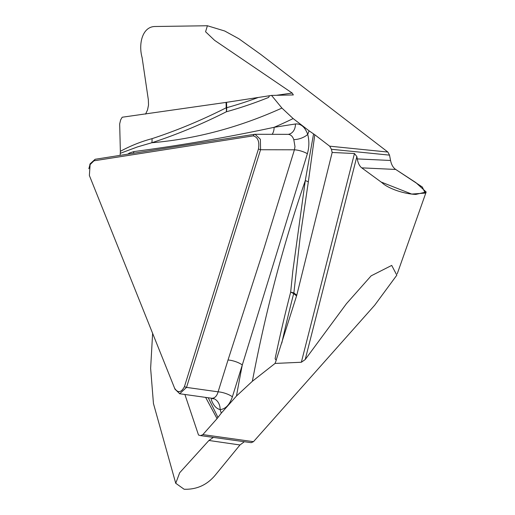 <?xml version="1.0" encoding="UTF-8"?>
<svg xmlns="http://www.w3.org/2000/svg" width="515" height="515" viewBox="0 0 515 515"><rect width="100%" height="100%" fill="white"/><g stroke="black" fill="none" stroke-linecap="round" stroke-linejoin="round"><path stroke-width="0.77" d="M269.532 95.732L268.605 97.438L269.532 95.732L226.066 102.401L122.19 117.233L120.652 119.866L119.673 123.903L120.356 151.32C130.707 145.732 141.245 141.516 151.983 138.677C177.044 130.456 201.783 120.156 226.201 107.777A10.937 7.635 -116.9 0 1 226.317 111.794C201.783 124.218 176.948 134.537 151.803 142.745A971.354 590.718 -86.9 0 0 281.93 108.073L271.547 95.417L293.338 94.934L292.172 93.035L214.581 40.331L205.569 31.75L207.403 25.75L224.714 31.003L238.87 38.76L260.848 54.493L387.872 152.054L389.52 155.137L331.409 149.273L332.169 152.472L354.468 153.522L356.863 156.566L305.202 359.567L301.346 362.251L275.055 363.435L276.214 360.339L275.1 358.762A952.383 579.182 93.1 0 1 290.666 292.159L292.861 270.729L305.279 180.611L313.564 133.906L314.787 134.75L308.337 181.853A10.937 2.781 9.4 0 0 305.279 180.611A971.354 590.718 -86.9 0 0 252.356 381.274L236.488 396.016A988.105 600.902 93.1 0 1 242.295 364.974L232.381 396.814C229.651 404.777 225.57 409.039 220.13 409.599C216.184 408.64 213.21 405.241 211.208 399.395A10.937 5.369 -21.2 0 0 211.729 398.256M331.409 149.273L329.664 146.176L314.787 134.75M281.93 108.073L293.144 118.572A988.105 600.902 93.1 0 1 274.083 127.321L295.423 123.98C300.869 123.497 304.97 126.967 307.725 134.389C309.348 140.885 309.232 147.335 307.371 153.728L242.295 364.974A10.937 3.348 -162.7 0 0 228.029 359.991L263.744 249.254L294.419 149.807A10.937 3.438 -163.4 0 1 307.371 153.728M88.838 168.746L90.228 163.725L95.14 159.277L254.384 134.331L255.073 134.28L260.378 139.295L260.558 149.736L294.419 149.807L294.986 146.659L293.788 139.61A10.937 4.738 161.4 0 0 307.725 134.389A988.105 600.902 93.1 0 1 309.084 130.823L293.144 118.572M309.084 130.823L313.564 133.906M389.52 155.137L390.557 160.474C391.445 164.755 393.17 167.755 395.726 169.454L415.869 182.606L426.156 191.992L415.85 194.419C402.318 193.878 386.849 187.576 382.104 182.754L361.749 167.858C359.567 166.184 358.073 163.204 357.275 158.91L390.557 160.474M305.202 359.567L346.466 303.67L371.135 275.847L391.715 265.412L396.827 275.177L374.688 305.228L253.489 441.677L251.223 442.681L200.67 435.626L202.865 434.609L217.06 418.624L205.627 397.393M239.977 444.973L208.916 440.473L179.677 472.751L175.75 483.276L184.125 489.25C196.672 489.649 207.03 484.976 215.193 475.229L239.977 444.973L244.342 441.722M174.598 388.201C177.913 393.254 181.19 392.739 184.434 386.656L258.453 149.002C259.631 141.522 257.873 137.144 253.193 135.87L93.942 160.815L90.106 164.613L89.372 175.486L175.003 389.198L179.716 393.711L186.533 387.396L218.109 391.831A10.937 3.348 -162.7 0 1 232.381 396.814M151.983 138.677A10.937 7.925 -108.1 0 1 151.803 142.745L137.647 146.859L120.272 153.316L120.356 151.32M120.085 155.369L120.272 153.316M127.669 154.185L129.78 152.884L133.868 151.584C181.325 145.307 228.061 137.222 274.083 127.321A10.937 8.613 81.1 0 1 272.152 134.318M271.547 95.417L269.635 95.732M133.52 153.264A10.937 8.51 81.3 0 0 133.868 151.584M275.055 363.435L252.356 381.274M213.204 398.88L211.62 398.237L212.289 398.269A10.937 8.671 -92 0 1 220.13 409.599A988.105 600.902 93.1 0 1 221.276 413.146L236.488 396.016M221.276 413.146L217.06 418.624M258.453 149.002L260.558 149.736L186.533 387.396L184.434 386.656M276.111 360.326L296.782 295.192L332.169 152.472M293.788 139.61C292.578 136.243 290.653 134.492 288.02 134.351L288.445 134.318M288.529 134.306A10.937 8.613 81.1 0 0 295.423 123.98M308.337 181.853L300.168 237.016L293.865 292.951A10.937 1.809 5.4 0 0 290.666 292.159A10.937 2.749 -165.5 0 1 293.666 293.647A948.199 576.633 -86.9 0 0 281.808 343.067M356.863 156.566L357.275 158.91M152.62 333.334L150.631 368.341L153.464 403.651M208.24 397.76L217.967 417.453M184.891 394.477L198.513 435.027L200.663 435.626M276.343 95.314L292.172 93.035M145.591 114.105L147.541 109.901L148.52 105.06L148.359 99.923L142.114 57.635C138.239 43.724 142.455 26.606 155.021 26.503L207.397 25.75M212.289 398.269C215.013 397.992 216.957 395.842 218.109 391.831L228.029 359.991M208.916 440.473L213.39 437.402M361.749 167.858L381.126 182.033L411.685 194.058L425.203 193.099L422.306 187.016L395.726 169.454L361.749 167.858L395.726 169.454M329.664 146.176L387.872 152.054M95.14 159.277L93.942 160.815M253.193 135.87L254.384 134.331M268.605 97.438A952.383 579.182 93.1 0 1 226.317 111.794A10.937 8.504 74.5 0 0 226.684 107.706A948.199 576.633 -86.9 0 0 258.202 97.496M202.865 434.609L253.489 441.677M296.589 295.887L293.666 293.647A10.937 8.015 -52.5 0 0 293.865 292.951L296.782 295.192M301.346 362.251L354.468 153.522M226.549 102.331L226.684 107.706A10.937 1.107 178.6 0 1 226.201 107.777L226.066 102.401M287.975 134.351L255.125 134.28M397.252 273.774L426.163 191.992M90.241 163.635L89.816 164.517M211.62 398.237L179.413 393.705M175.049 389.301L174.611 388.226M153.483 403.644L175.763 483.385"/></g></svg>
